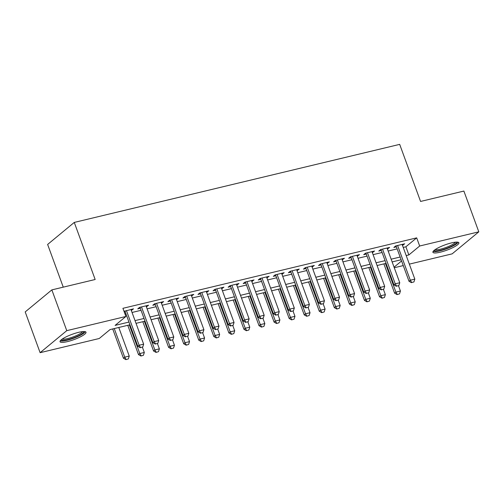<?xml version="1.0" encoding="UTF-8"?>
<svg xmlns="http://www.w3.org/2000/svg" width="504" height="504" viewBox="0 0 504 504"><rect width="100%" height="100%" fill="white"/><g stroke="black" fill="none" stroke-linecap="round" stroke-linejoin="round"><path stroke-width="0.76" d="M78.643 332.331A13.829 2.804 -20.1 0 1 86.014 332.218A13.829 2.804 -20.1 0 1 67.41 341.618A13.829 2.804 -20.1 0 1 60.039 341.725A13.829 2.804 -20.1 0 1 78.643 332.331M451.508 242.897A13.829 2.804 -20.1 0 1 458.879 242.783A13.829 2.804 -20.1 0 1 440.276 252.183A13.829 2.804 -20.1 0 1 432.904 252.29A13.829 2.804 -20.1 0 1 451.508 242.897M63.252 287.154L47.628 244.453L74.271 222.422L399.685 144.371L420.569 201.449L463.882 191.06L478.8 231.827L452.151 253.858L409.336 264.127M403.263 265.583L394.273 267.737M129.956 324.796L110.055 329.572L99.25 338.499L40.118 352.687L66.767 330.656L125.899 316.474L115.095 325.401L128.961 322.075M66.767 330.656L51.849 289.888L25.2 311.919L40.118 352.687M131.305 310.426L133.51 308.839L124.028 311.371M146.368 306.816L148.573 305.229L139.539 307.396L137.737 308.883L140.295 308.272M161.431 303.2L163.643 301.613L154.602 303.78L152.8 305.273L155.364 304.655M176.501 299.584L178.706 298.003L169.665 300.17L167.863 301.657L170.428 301.046M191.564 295.974L193.769 294.386L184.729 296.554L182.933 298.047L185.491 297.429M206.627 292.358L208.839 290.776L199.798 292.944L197.996 294.43L200.561 293.813M221.697 288.748L223.902 287.16L214.862 289.327L213.06 290.814L215.624 290.203M236.76 285.132L238.965 283.544L229.925 285.718L228.129 287.204L230.687 286.587M251.824 281.522L254.035 279.934L244.994 282.101L243.193 283.588L245.757 282.977M266.893 277.906L269.098 276.318L260.058 278.485L258.256 279.978L260.82 279.361M281.957 274.289L284.161 272.708L275.121 274.875L273.326 276.362L275.883 275.751M297.02 270.679L299.225 269.092L290.191 271.259L288.389 272.752L290.947 272.135M312.089 267.063L314.294 265.482L305.254 267.649L303.452 269.136L306.016 268.519M327.153 263.453L329.358 261.866L320.317 264.033L318.522 265.52L321.079 264.909M342.216 259.837L344.421 258.25L335.387 260.423L333.585 261.91L336.143 261.293M357.286 256.227L359.491 254.64L350.45 256.807L348.648 258.294L351.212 257.683M372.349 252.611L374.554 251.023L365.513 253.191L363.712 254.684L366.276 254.066M387.412 248.995L389.617 247.414L380.583 249.581L378.781 251.068L381.339 250.457M403.225 247.426L405.884 246.784L416.682 237.857L122.913 308.316L125.899 316.474M125.042 314.149L125.981 313.923M132.048 312.467L141.044 310.307M147.118 308.851L156.108 306.697M162.181 305.241L171.177 303.08M177.244 301.625L186.241 299.471M192.314 298.015L201.304 295.854M207.377 294.399L216.367 292.244M222.44 290.783L231.437 288.628M237.51 287.173L246.5 285.018M252.573 283.557L261.563 281.402M267.637 279.947L276.633 277.786M282.7 276.331L291.696 274.176M297.769 272.721L306.76 270.56M312.833 269.104L321.829 266.95M327.896 265.488L336.892 263.334M342.966 261.878L351.956 259.724M358.029 258.262L367.025 256.108M373.092 254.652L382.089 252.491M388.162 251.036L397.152 248.882M402.476 245.385L404.687 243.797L395.646 245.965L393.844 247.458L396.409 246.84M124.299 312.108L125.231 311.882M51.849 289.888L95.162 279.5L74.271 222.422M416.682 237.857L419.668 246.009L478.8 231.827M406.211 255.578L408.864 254.942L419.668 246.009M135.034 320.62L144.031 318.465M150.097 317.01L159.094 314.849M165.167 313.394L174.157 311.239M180.23 309.777L189.221 307.623M195.294 306.167L204.29 304.007M210.363 302.551L219.353 300.397M225.427 298.941L234.417 296.78M240.49 295.325L249.486 293.171M255.553 291.715L264.55 289.554M270.623 288.099L279.613 285.944M285.686 284.483L294.683 282.328M300.749 280.873L309.746 278.712M315.819 277.257L324.809 275.102M330.882 273.647L339.879 271.486M345.946 270.031L354.942 267.876M361.015 266.421L370.005 264.26M376.079 262.804L385.069 260.65M391.142 259.188L400.138 257.034M401.134 259.755L392.137 261.91M386.064 263.365L377.074 265.526M371.001 266.981L362.011 269.136M355.937 270.591L346.941 272.752M340.874 274.207L331.878 276.362M325.804 277.824L316.814 279.978M310.741 281.434L301.745 283.594M295.678 285.05L286.682 287.204M280.608 288.66L271.618 290.821M265.545 292.276L256.549 294.43M250.482 295.886L241.485 298.047M235.412 299.502L226.422 301.657M220.349 303.118L211.359 305.273M205.286 306.728L196.289 308.889M190.216 310.344L181.226 312.499M175.153 313.954L166.162 316.115M160.089 317.57L151.093 319.725M145.02 321.18L136.03 323.341M394.065 267.177L401.575 260.965M405.884 246.784L408.864 254.942M402.526 244.314L402.885 245.284M387.463 247.93L387.822 248.9M372.399 251.54L372.752 252.517M357.33 255.156L357.689 256.127M342.266 258.766L342.626 259.743M327.203 262.382L327.556 263.353M312.14 265.999L312.493 266.969M297.07 269.608L297.429 270.579M282.007 273.225L282.36 274.195M266.944 276.835L267.296 277.811M251.874 280.451L252.233 281.421M236.811 284.061L237.163 285.037M221.747 287.677L222.1 288.647M206.678 291.293L207.037 292.263M191.614 294.903L191.974 295.873M176.551 298.519L176.904 299.489M161.482 302.129L161.841 303.106M146.418 305.745L146.777 306.716M131.355 309.355L131.708 310.332M411.667 282.498L413.929 281.957L411.667 282.498L410.306 280.205L409.009 281.276L396.049 245.87M402.123 244.415L414.824 279.122L410.306 280.205L397.606 245.498M413.929 281.957L414.824 279.122M409.009 281.276L411.453 282.681M383.884 263.888L394.607 293.183L395.898 292.112L400.422 291.029L398.5 285.787M397.051 294.588L399.527 293.863L397.051 294.588L394.607 293.183M385.44 263.516L395.898 292.112L397.265 294.405M400.422 291.029L399.527 293.863M456.649 242.109A11.97 2.425 -20.1 0 1 451.798 246.128A11.97 2.425 -20.1 0 1 440.553 250.255A11.97 2.425 -20.1 0 1 434.171 250.337M435.154 249.606A11.082 2.243 159.9 0 0 440.616 249.14A11.082 2.243 159.9 0 0 455.427 242.185M433.1 251.439A13.74 2.785 159.9 0 0 439.834 250.847A13.74 2.785 159.9 0 0 458.18 242.267M83.784 331.544L83.784 331.544A11.97 2.425 -20.1 0 1 73.427 337.932A11.97 2.425 -20.1 0 1 61.312 339.791A11.97 2.425 -20.1 0 1 61.305 339.765M62.288 339.041A11.082 2.243 159.9 0 0 73.023 336.962A11.082 2.243 159.9 0 0 82.562 331.619M60.234 340.874A13.74 2.785 159.9 0 0 73.508 338.279A13.74 2.785 159.9 0 0 85.315 331.695M396.604 286.114L398.866 285.573L396.604 286.114L395.237 283.815L393.945 284.892L380.986 249.48M387.059 248.025L399.76 282.731L395.237 283.815L382.536 249.108M398.866 285.573L399.76 282.731M393.945 284.892L396.39 286.291M381.541 289.724L383.802 289.183L381.541 289.724L380.174 287.431L378.876 288.502L365.923 253.096M371.99 251.641L384.691 286.348L380.174 287.431L367.473 252.724M383.802 289.183L384.691 286.348M378.876 288.502L381.326 289.907M366.477 293.341L368.733 292.799L366.477 293.341L365.11 291.047L363.812 292.118L350.853 256.712M356.926 255.251L369.627 289.964L365.11 291.047L352.409 256.334M368.733 292.799L369.627 289.964M363.812 292.118L366.257 293.517M351.408 296.957L353.669 296.409L351.408 296.957L350.041 294.657L348.749 295.728L335.79 260.322M341.863 258.867L354.564 293.574L350.041 294.657L337.34 259.951M353.669 296.409L354.564 293.574M348.749 295.728L351.194 297.133M368.821 267.504L379.537 296.799L380.835 295.728L385.358 294.645L383.437 289.397M381.988 298.198L384.464 297.48L381.988 298.198L379.537 296.799M370.371 267.133L380.835 295.728L382.202 298.022M385.358 294.645L384.464 297.48M353.758 271.12L364.474 300.409L365.772 299.338L370.289 298.255L368.374 293.013M366.918 301.814L369.394 301.096L366.918 301.814L364.474 300.409M355.307 270.743L365.772 299.338L367.139 301.638M370.289 298.255L369.394 301.096M338.688 274.73L349.411 304.025L350.708 302.954L355.226 301.871L353.304 296.623M351.855 305.424L354.331 304.706L351.855 305.424L349.411 304.025M340.244 274.359L350.708 302.954L352.069 305.248M355.226 301.871L354.331 304.706M323.625 278.347L334.341 307.635L335.639 306.564L340.162 305.481L338.241 300.239M336.792 309.04L339.268 308.322L336.792 309.04L334.341 307.635M325.174 277.975L335.639 306.564L337.006 308.864M340.162 305.481L339.268 308.322M336.344 300.567L338.606 300.025L336.344 300.567L334.977 298.274L333.679 299.344L320.727 263.938M326.794 262.483L339.501 297.19L334.977 298.274L322.276 263.567M338.606 300.025L339.501 297.19M333.679 299.344L336.13 300.743M308.561 281.957L319.278 311.252L320.576 310.18L325.093 309.097L323.177 303.855M321.722 312.656L324.198 311.932L321.722 312.656L319.278 311.252M310.111 281.585L320.576 310.18L321.943 312.474M325.093 309.097L324.198 311.932M321.281 304.183L323.536 303.641L321.281 304.183L319.914 301.883L318.616 302.954L305.657 267.548M311.73 266.093L324.431 300.8L319.914 301.883L307.213 267.177M323.536 303.641L324.431 300.8M318.616 302.954L321.061 304.359M293.492 285.573L304.214 314.868L305.512 313.79L310.029 312.707L308.108 307.465M306.659 316.266L309.135 315.548L306.659 316.266L304.214 314.868M295.048 285.201L305.512 313.79L306.873 316.09M310.029 312.707L309.135 315.548M306.212 307.793L308.473 307.251L306.212 307.793L304.851 305.5L303.553 306.571L290.594 271.165M296.667 269.709L309.368 304.416L304.851 305.5L292.144 270.793M308.473 307.251L309.368 304.416M303.553 306.571L305.997 307.976M278.428 289.183L289.151 318.478L290.443 317.407L294.966 316.323L293.044 311.081M291.596 319.882L294.071 319.158L291.596 319.882L289.151 318.478M279.978 288.811L290.443 317.407L291.81 319.7M294.966 316.323L294.071 319.158M291.148 311.409L293.41 310.867L291.148 311.409L289.781 309.109L288.483 310.187L275.531 274.774M281.604 273.319L294.304 308.026L289.781 309.109L277.08 274.403M293.41 310.867L294.304 308.026M288.483 310.187L290.934 311.585M263.365 292.799L274.082 322.094L275.379 321.023L279.896 319.939L277.981 314.691M276.526 323.492L279.002 322.774L276.526 323.492L274.082 322.094M264.915 292.427L275.379 321.023L276.746 323.316M279.896 319.939L279.002 322.774M276.085 315.019L278.34 314.477L276.085 315.019L274.718 312.726L273.42 313.797L260.461 278.391M266.534 276.935L279.235 311.642L274.718 312.726L262.017 278.019M278.34 314.477L279.235 311.642M273.42 313.797L275.864 315.202M248.296 296.415L259.018 325.704L260.316 324.633L264.833 323.549L262.912 318.308M261.463 327.109L263.938 326.39L261.463 327.109L259.018 325.704M249.852 296.037L260.316 324.633L261.677 326.932M264.833 323.549L263.938 326.39M261.015 318.635L263.277 318.093L261.015 318.635L259.654 316.342L258.357 317.413L245.398 282.007M251.471 280.545L264.172 315.258L259.654 316.342L246.954 281.629M263.277 318.093L264.172 315.258M258.357 317.413L260.801 318.812M233.232 300.025L243.955 329.32L245.246 328.249L249.77 327.165L247.848 321.917M246.399 330.719L248.875 330L246.399 330.719L243.955 329.32M234.782 299.653L245.246 328.249L246.613 330.542M249.77 327.165L248.875 330M245.952 322.251L248.214 321.703L245.952 322.251L244.585 319.952L243.293 321.023L230.334 285.617M236.407 284.161L249.108 318.868L244.585 319.952L231.884 285.245M248.214 321.703L249.108 318.868M243.293 321.023L245.738 322.428M218.169 303.641L228.885 332.93L230.183 331.859L234.7 330.775L232.785 325.534M231.336 334.335L233.806 333.616L231.336 334.335L228.885 332.93M219.719 303.269L230.183 331.859L231.55 334.158M234.7 330.775L233.806 333.616M230.889 325.861L233.144 325.319L230.889 325.861L229.522 323.568L228.224 324.639L215.271 289.233M221.338 287.771L234.039 322.484L229.522 323.568L216.821 288.861M233.144 325.319L234.039 322.484M228.224 324.639L230.668 326.038M203.099 307.251L213.822 336.546L215.12 335.475L219.637 334.391L217.722 329.15M216.266 337.951L218.742 337.226L216.266 337.951L213.822 336.546M204.656 306.879L215.12 335.475L216.481 337.768M219.637 334.391L218.742 337.226M188.036 310.867L198.759 340.162L200.05 339.085L204.574 338.001L202.652 332.76M201.203 341.561L203.679 340.843L201.203 341.561L198.759 340.162M189.586 310.495L200.05 339.085L201.417 341.384M204.574 338.001L203.679 340.843M172.973 314.477L183.689 343.772L184.987 342.701L189.51 341.618L187.589 336.376M186.14 345.177L188.616 344.452L186.14 345.177L183.689 343.772M174.523 314.105L184.987 342.701L186.354 344.994M189.51 341.618L188.616 344.452M215.819 329.477L218.081 328.936L215.819 329.477L214.458 327.178L213.161 328.249L200.201 292.843M206.275 291.388L218.975 326.094L214.458 327.178L201.757 292.471M218.081 328.936L218.975 326.094M213.161 328.249L215.605 329.654M200.756 333.087L203.018 332.546L200.756 333.087L199.389 330.794L198.097 331.865L185.138 296.459M191.211 295.004L203.912 329.711L199.389 330.794L186.688 296.087M203.018 332.546L203.912 329.711M198.097 331.865L200.542 333.27M185.692 336.704L187.948 336.162L185.692 336.704L184.325 334.404L183.028 335.481L170.075 300.069M176.142 298.614L188.843 333.32L184.325 334.404L171.625 299.697M187.948 336.162L188.843 333.32M183.028 335.481L185.472 336.88M157.903 318.093L168.626 347.388L169.924 346.317L174.441 345.234L172.526 339.986M171.07 348.787L173.546 348.069L171.07 348.787L168.626 347.388M159.459 317.722L169.924 346.317L171.291 348.611M174.441 345.234L173.546 348.069M170.623 340.313L172.885 339.772L170.623 340.313L169.262 338.02L167.964 339.091L155.005 303.685M161.078 302.23L173.779 336.937L169.262 338.02L156.561 303.313M172.885 339.772L173.779 336.937M167.964 339.091L170.409 340.496M142.84 321.709L153.562 350.998L154.854 349.927L159.377 348.844L157.456 343.602M156.007 352.403L158.483 351.679L156.007 352.403L153.562 350.998M144.396 321.332L154.854 349.927L156.221 352.227M159.377 348.844L158.483 351.679M155.56 343.93L157.821 343.388L155.56 343.93L154.192 341.636L152.901 342.707L139.942 307.301M146.015 305.84L158.716 340.546L154.192 341.636L141.492 306.923M157.821 343.388L158.716 340.546M152.901 342.707L155.345 344.106M127.777 325.319L138.493 354.614L139.791 353.543L144.314 352.46L142.393 347.212M140.944 356.013L143.419 355.295L140.944 356.013L138.493 354.614M129.326 324.948L139.791 353.543L141.158 355.837M144.314 352.46L143.419 355.295M140.496 347.539L142.758 346.998L140.496 347.539L139.129 345.246L137.831 346.317L124.879 310.911M130.946 309.456L143.646 344.163L139.129 345.246L126.428 310.54M142.758 346.998L143.646 344.163M137.831 346.317L140.282 347.722M112.713 328.936L123.43 358.224L124.727 357.153L129.245 356.07L118.78 327.48M125.874 359.629L128.35 358.911L125.874 359.629L123.43 358.224M114.263 328.564L124.727 357.153L126.095 359.453M129.245 356.07L128.35 358.911"/></g></svg>
